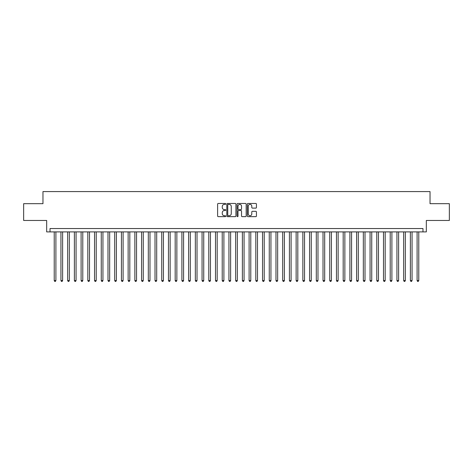 <?xml version="1.0" encoding="UTF-8"?>
<svg xmlns="http://www.w3.org/2000/svg" width="473" height="473" viewBox="0 0 473 473"><rect width="100%" height="100%" fill="white"/><g stroke="black" fill="none" stroke-linecap="round" stroke-linejoin="round"><path stroke-width="0.71" d="M225.751 203.922A0.461 0.461 0 0 0 225.284 203.461L218.278 203.461A0.662 0.662 0 0 0 217.621 204.123L217.621 215.995A0.662 0.662 0 0 0 218.278 216.652L225.284 216.652A0.461 0.461 0 0 0 225.751 216.191A0.461 0.461 0 0 0 225.284 215.729L224.379 215.729A2.111 2.111 0 0 1 222.269 213.619L222.269 212.631A2.111 2.111 0 0 1 224.379 210.52L225.284 210.52A0.461 0.461 0 0 0 225.751 210.059A0.461 0.461 0 0 0 225.284 209.598L224.379 209.598A2.111 2.111 0 0 1 222.269 207.487L222.269 206.494A2.111 2.111 0 0 1 224.379 204.383L225.284 204.383A0.461 0.461 0 0 0 225.751 203.922M255.775 208.114A0.662 0.662 0 0 0 256.437 207.452L256.437 204.123A0.662 0.662 0 0 0 255.775 203.461L247.994 203.461A0.662 0.662 0 0 0 247.332 204.123L247.332 215.995A0.662 0.662 0 0 0 247.994 216.652L255.775 216.652A0.662 0.662 0 0 0 256.437 215.995L256.437 211.969A0.662 0.662 0 0 0 255.775 211.313L252.446 211.313A0.662 0.662 0 0 0 251.784 211.969L251.784 213.967A1.762 1.762 0 0 1 250.022 215.729A1.762 1.762 0 0 1 248.26 213.967L248.26 206.151A1.762 1.762 0 0 1 250.022 204.383A1.762 1.762 0 0 1 251.784 206.151L251.784 207.452A0.662 0.662 0 0 0 252.446 208.114L255.775 208.114M422.974 231.894L426.333 231.894L426.333 220.471L449.35 220.471L449.35 203.674L430.028 203.674L430.028 191.577L42.972 191.577L42.972 203.674L23.65 203.674L23.65 220.471L46.667 220.471L46.667 231.894L422.974 231.894L422.974 228.536L50.026 228.536L50.026 231.894M235.921 204.123A0.662 0.662 0 0 0 235.264 203.461L227.478 203.461A0.662 0.662 0 0 0 226.821 204.123L226.821 215.995A0.662 0.662 0 0 0 227.478 216.652L235.264 216.652A0.662 0.662 0 0 0 235.921 215.995L235.921 204.123M237.736 203.461L245.522 203.461A0.662 0.662 0 0 1 246.179 204.123L246.179 215.995A0.662 0.662 0 0 1 245.522 216.652L242.188 216.652A0.662 0.662 0 0 1 241.532 215.995L241.532 211.177A0.662 0.662 0 0 0 240.869 210.52L238.658 210.52A0.662 0.662 0 0 0 238.002 211.177L238.002 216.191A0.461 0.461 0 0 1 237.541 216.652A0.461 0.461 0 0 1 237.079 216.191L237.079 204.123A0.662 0.662 0 0 1 237.736 203.461M228.205 204.383A0.461 0.461 0 0 0 227.744 204.844L227.744 215.268A0.461 0.461 0 0 0 228.205 215.729L229.163 215.729A2.111 2.111 0 0 0 231.273 213.619L231.273 206.494A2.111 2.111 0 0 0 229.163 204.383L228.205 204.383M241.532 206.181A1.762 1.762 0 0 0 239.764 204.419A1.762 1.762 0 0 0 238.002 206.181L238.002 208.936A0.662 0.662 0 0 0 238.658 209.598L240.869 209.598A0.662 0.662 0 0 0 241.532 208.936L241.532 206.181M54.224 231.894L54.224 280.548L55.903 280.548L55.903 231.894M55.903 280.548L55.4 281.423L54.732 281.423L54.224 280.548M60.946 231.894L60.946 280.548L62.625 280.548L62.625 231.894M62.625 280.548L62.123 281.423L61.449 281.423L60.946 280.548M67.663 231.894L67.663 280.548L69.342 280.548L69.342 231.894M69.342 280.548L68.839 281.423L68.171 281.423L67.663 280.548M74.385 231.894L74.385 280.548L76.064 280.548L76.064 231.894M76.064 280.548L75.562 281.423L74.888 281.423L74.385 280.548M81.102 231.894L81.102 280.548L82.787 280.548L82.787 231.894M82.787 280.548L82.278 281.423L81.61 281.423L81.102 280.548M87.824 231.894L87.824 280.548L89.503 280.548L89.503 231.894M89.503 280.548L89.001 281.423L88.327 281.423L87.824 280.548M94.547 231.894L94.547 280.548L96.226 280.548L96.226 231.894M96.226 280.548L95.717 281.423L95.049 281.423L94.547 280.548M101.263 231.894L101.263 280.548L102.943 280.548L102.943 231.894M102.943 280.548L102.44 281.423L101.766 281.423L101.263 280.548M107.986 231.894L107.986 280.548L109.665 280.548L109.665 231.894M109.665 280.548L109.162 281.423L108.488 281.423L107.986 280.548M114.703 231.894L114.703 280.548L116.382 280.548L116.382 231.894M116.382 280.548L115.879 281.423L115.205 281.423L114.703 280.548M121.425 231.894L121.425 280.548L123.104 280.548L123.104 231.894M123.104 280.548L122.602 281.423L121.928 281.423L121.425 280.548M128.142 231.894L128.142 280.548L129.821 280.548L129.821 231.894M129.821 280.548L129.318 281.423L128.644 281.423L128.142 280.548M134.864 231.894L134.864 280.548L136.543 280.548L136.543 231.894M136.543 280.548L136.041 281.423L135.367 281.423L134.864 280.548M141.581 231.894L141.581 280.548L143.26 280.548L143.26 231.894M143.26 280.548L142.757 281.423L142.089 281.423L141.581 280.548M148.303 231.894L148.303 280.548L149.982 280.548L149.982 231.894M149.982 280.548L149.48 281.423L148.806 281.423L148.303 280.548M155.02 231.894L155.02 280.548L156.705 280.548L156.705 231.894M156.705 280.548L156.196 281.423L155.528 281.423L155.02 280.548M161.742 231.894L161.742 280.548L163.422 280.548L163.422 231.894M163.422 280.548L162.919 281.423L162.245 281.423L161.742 280.548M168.465 231.894L168.465 280.548L170.144 280.548L170.144 231.894M170.144 280.548L169.636 281.423L168.967 281.423L168.465 280.548M175.181 231.894L175.181 280.548L176.861 280.548L176.861 231.894M176.861 280.548L176.358 281.423L175.684 281.423L175.181 280.548M181.904 231.894L181.904 280.548L183.583 280.548L183.583 231.894M183.583 280.548L183.075 281.423L182.407 281.423L181.904 280.548M188.621 231.894L188.621 280.548L190.3 280.548L190.3 231.894M190.3 280.548L189.797 281.423L189.123 281.423L188.621 280.548M195.343 231.894L195.343 280.548L197.022 280.548L197.022 231.894M197.022 280.548L196.52 281.423L195.846 281.423L195.343 280.548M202.06 231.894L202.06 280.548L203.739 280.548L203.739 231.894M203.739 280.548L203.236 281.423L202.562 281.423L202.06 280.548M208.782 231.894L208.782 280.548L210.461 280.548L210.461 231.894M210.461 280.548L209.959 281.423L209.285 281.423L208.782 280.548M215.499 231.894L215.499 280.548L217.178 280.548L217.178 231.894M217.178 280.548L216.675 281.423L216.007 281.423L215.499 280.548M222.221 231.894L222.221 280.548L223.9 280.548L223.9 231.894M223.9 280.548L223.398 281.423L222.724 281.423L222.221 280.548M228.938 231.894L228.938 280.548L230.623 280.548L230.623 231.894M230.623 280.548L230.115 281.423L229.446 281.423L228.938 280.548M235.66 231.894L235.66 280.548L237.34 280.548L237.34 231.894M237.34 280.548L236.837 281.423L236.163 281.423L235.66 280.548M242.377 231.894L242.377 280.548L244.062 280.548L244.062 231.894M244.062 280.548L243.554 281.423L242.886 281.423L242.377 280.548M249.1 231.894L249.1 280.548L250.779 280.548L250.779 231.894M250.779 280.548L250.276 281.423L249.602 281.423L249.1 280.548M255.822 231.894L255.822 280.548L257.501 280.548L257.501 231.894M257.501 280.548L256.993 281.423L256.325 281.423L255.822 280.548M262.539 231.894L262.539 280.548L264.218 280.548L264.218 231.894M264.218 280.548L263.715 281.423L263.041 281.423L262.539 280.548M269.261 231.894L269.261 280.548L270.94 280.548L270.94 231.894M270.94 280.548L270.438 281.423L269.764 281.423L269.261 280.548M275.978 231.894L275.978 280.548L277.657 280.548L277.657 231.894M277.657 280.548L277.154 281.423L276.48 281.423L275.978 280.548M282.7 231.894L282.7 280.548L284.379 280.548L284.379 231.894M284.379 280.548L283.877 281.423L283.203 281.423L282.7 280.548M289.417 231.894L289.417 280.548L291.096 280.548L291.096 231.894M291.096 280.548L290.593 281.423L289.925 281.423L289.417 280.548M296.139 231.894L296.139 280.548L297.819 280.548L297.819 231.894M297.819 280.548L297.316 281.423L296.642 281.423L296.139 280.548M302.856 231.894L302.856 280.548L304.535 280.548L304.535 231.894M304.535 280.548L304.033 281.423L303.364 281.423L302.856 280.548M309.579 231.894L309.579 280.548L311.258 280.548L311.258 231.894M311.258 280.548L310.755 281.423L310.081 281.423L309.579 280.548M316.295 231.894L316.295 280.548L317.98 280.548L317.98 231.894M317.98 280.548L317.472 281.423L316.804 281.423L316.295 280.548M323.018 231.894L323.018 280.548L324.697 280.548L324.697 231.894M324.697 280.548L324.194 281.423L323.52 281.423L323.018 280.548M329.74 231.894L329.74 280.548L331.419 280.548L331.419 231.894M331.419 280.548L330.911 281.423L330.243 281.423L329.74 280.548M336.457 231.894L336.457 280.548L338.136 280.548L338.136 231.894M338.136 280.548L337.633 281.423L336.959 281.423L336.457 280.548M343.179 231.894L343.179 280.548L344.858 280.548L344.858 231.894M344.858 280.548L344.356 281.423L343.682 281.423L343.179 280.548M349.896 231.894L349.896 280.548L351.575 280.548L351.575 231.894M351.575 280.548L351.072 281.423L350.398 281.423L349.896 280.548M356.618 231.894L356.618 280.548L358.298 280.548L358.298 231.894M358.298 280.548L357.795 281.423L357.121 281.423L356.618 280.548M363.335 231.894L363.335 280.548L365.014 280.548L365.014 231.894M365.014 280.548L364.512 281.423L363.838 281.423L363.335 280.548M370.057 231.894L370.057 280.548L371.737 280.548L371.737 231.894M371.737 280.548L371.234 281.423L370.56 281.423L370.057 280.548M376.774 231.894L376.774 280.548L378.453 280.548L378.453 231.894M378.453 280.548L377.951 281.423L377.283 281.423L376.774 280.548M383.497 231.894L383.497 280.548L385.176 280.548L385.176 231.894M385.176 280.548L384.673 281.423L383.999 281.423L383.497 280.548M390.213 231.894L390.213 280.548L391.898 280.548L391.898 231.894M391.898 280.548L391.39 281.423L390.722 281.423L390.213 280.548M396.936 231.894L396.936 280.548L398.615 280.548L398.615 231.894M398.615 280.548L398.112 281.423L397.438 281.423L396.936 280.548M403.658 231.894L403.658 280.548L405.337 280.548L405.337 231.894M405.337 280.548L404.829 281.423L404.161 281.423L403.658 280.548M410.375 231.894L410.375 280.548L412.054 280.548L412.054 231.894M412.054 280.548L411.551 281.423L410.877 281.423L410.375 280.548M417.097 231.894L417.097 280.548L418.776 280.548L418.776 231.894M418.776 280.548L418.268 281.423L417.6 281.423L417.097 280.548"/></g></svg>
